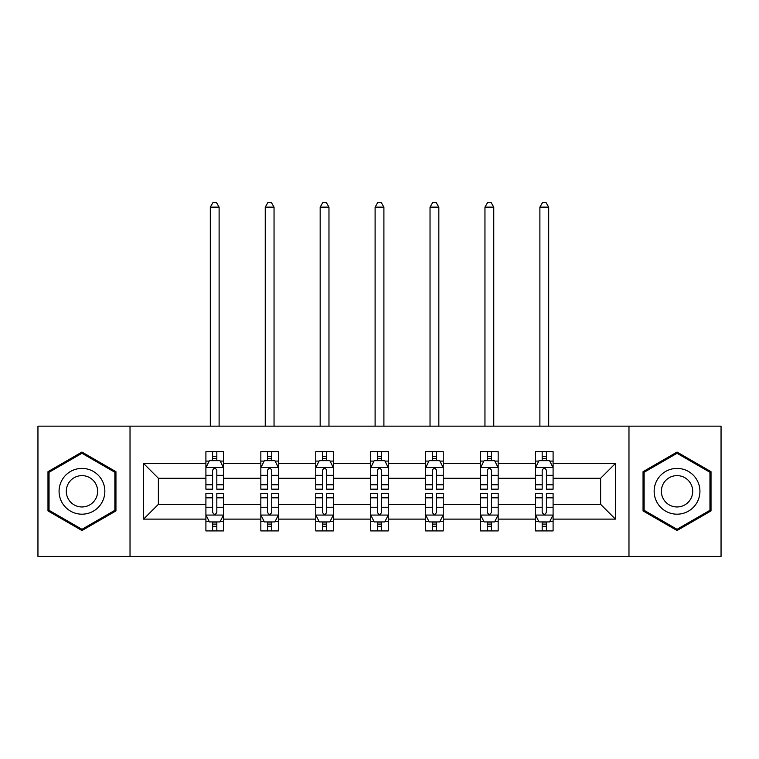 <?xml version="1.0" encoding="UTF-8"?>
<svg xmlns="http://www.w3.org/2000/svg" width="759" height="759" viewBox="0 0 759 759"><rect width="100%" height="100%" fill="white"/><g stroke="black" fill="none" stroke-linecap="round" stroke-linejoin="round"><path stroke-width="1.14" d="M628.974 426.16L37.95 426.16L37.95 556.432L721.05 556.432L721.05 426.16L628.974 426.16L628.974 556.432M553.093 519.109L553.093 504.327L600.625 504.327L615.416 519.109L553.093 519.109L553.093 530.911L546.404 530.911L546.404 521.926M130.026 556.432L130.026 426.16M535.484 519.109L498.16 519.109L498.16 504.327L535.484 504.327L535.484 530.911L553.093 530.911L553.093 521.509L549.782 521.509M498.16 519.109L498.16 530.911L491.471 530.911L491.471 521.926M480.561 519.109L443.237 519.109L443.237 504.327L480.561 504.327L480.561 530.911L498.16 530.911L498.16 521.509L494.849 521.509M443.237 519.109L443.237 530.911L436.539 530.911L436.539 521.926M425.628 519.109L388.304 519.109L388.304 504.327L425.628 504.327L425.628 530.911L443.237 530.911L443.237 521.509L439.926 521.509M388.304 519.109L388.304 530.911L381.616 530.911L381.616 521.926M370.696 519.109L333.372 519.109L333.372 504.327L370.696 504.327L370.696 530.911L388.304 530.911L388.304 521.509L384.993 521.509M333.372 519.109L333.372 530.911L326.683 530.911L326.683 521.926M315.763 519.109L278.439 519.109L278.439 504.327L315.763 504.327L315.763 530.911L333.372 530.911L333.372 521.509L330.061 521.509M278.439 519.109L278.439 530.911L271.75 530.911L271.75 521.926M260.84 519.109L223.516 519.109L223.516 504.327L260.84 504.327L260.84 530.911L278.439 530.911L278.439 521.509L275.137 521.509M223.516 519.109L223.516 530.911L216.827 530.911L216.827 521.926M205.907 519.109L143.584 519.109L143.584 463.483L205.907 463.483L205.907 478.265L158.375 478.265L158.375 504.327L205.907 504.327L205.907 530.911L223.516 530.911L223.516 521.509L220.205 521.509M209.218 461.083L205.907 461.083L205.907 451.681L205.907 463.483M212.596 460.666L212.596 451.681L205.907 451.681L223.516 451.681L223.516 463.483L260.84 463.483L260.84 451.681L278.439 451.681L278.439 463.483L315.763 463.483L315.763 451.681L333.372 451.681L333.372 463.483L370.696 463.483L370.696 451.681L388.304 451.681L388.304 463.483L425.628 463.483L425.628 451.681L443.237 451.681L443.237 463.483L480.561 463.483L480.561 451.681L498.16 451.681L498.16 463.483L535.484 463.483L535.484 451.681L553.093 451.681L553.093 463.483L615.416 463.483L615.416 519.109M535.484 463.483L535.484 478.265L498.16 478.265L498.16 463.483M480.561 463.483L480.561 478.265L443.237 478.265L443.237 463.483M425.628 463.483L425.628 478.265L388.304 478.265L388.304 463.483M370.696 463.483L370.696 478.265L333.372 478.265L333.372 463.483M315.763 463.483L315.763 478.265L278.439 478.265L278.439 463.483M260.84 463.483L260.84 478.265L223.516 478.265L223.516 463.483M143.584 463.483L158.375 478.265M600.625 504.327L600.625 478.265L553.093 478.265L553.093 463.483M542.173 460.485L546.404 460.485M487.25 460.485L491.471 460.485M432.317 460.485L436.539 460.485M377.384 460.485L381.616 460.485M322.461 460.485L326.683 460.485M267.529 460.485L271.75 460.485M212.596 460.485L216.827 460.485M212.596 522.107L216.827 522.107M267.529 522.107L271.75 522.107M322.461 522.107L326.683 522.107M377.384 522.107L381.616 522.107M432.317 522.107L436.539 522.107M487.25 522.107L491.471 522.107M542.173 522.107L546.404 522.107M158.375 504.327L143.584 519.109M615.416 463.483L600.625 478.265M115.947 471.681L81.963 452.06L47.988 471.681L47.988 510.911L81.963 530.532L115.947 510.911L115.947 471.681M643.053 471.681L643.053 510.911L677.037 530.532L711.012 510.911L711.012 471.681L677.037 452.06L643.053 471.681M216.827 456.263L212.596 456.263M205.907 484.773L205.907 489.185L212.596 489.185L212.596 484.773L205.907 484.773L205.907 478.265M223.516 478.265L223.516 489.185L216.827 489.185L216.827 470.343C215.414 467.629 214.01 467.629 212.596 470.343L212.596 484.773M220.205 461.083L223.516 461.083L223.516 451.681L216.827 451.681L216.827 460.666M223.516 467.705L219.996 460.666L209.427 460.666L205.907 467.705M219.114 426.16L219.114 207.141L210.309 207.141L210.309 426.16M210.309 207.141L212.947 202.568L216.467 202.568L219.114 207.141M212.596 526.329L216.827 526.329M223.516 497.819L223.516 493.407L216.827 493.407L216.827 497.819L223.516 497.819L223.516 504.327M205.907 504.327L205.907 493.407L212.596 493.407L212.596 512.249C214.01 514.963 215.414 514.963 216.827 512.249L216.827 497.819M209.218 521.509L205.907 521.509L205.907 530.911L212.596 530.911L212.596 521.926M205.907 514.887L209.427 521.926L219.996 521.926L223.516 514.887M271.75 456.263L267.529 456.263M264.151 461.083L260.84 461.083L260.84 451.681L267.529 451.681L267.529 460.666M260.84 484.773L260.84 489.185L267.529 489.185L267.529 484.773L260.84 484.773L260.84 478.265M278.439 478.265L278.439 489.185L271.75 489.185L271.75 470.343C270.346 467.629 268.942 467.629 267.529 470.343L267.529 484.773M275.137 461.083L278.439 461.083L278.439 451.681L271.75 451.681L271.75 460.666M278.439 467.705L274.919 460.666L264.36 460.666L260.84 467.705M274.046 426.16L274.046 207.141L265.242 207.141L265.242 426.16M265.242 207.141L267.88 202.568L271.399 202.568L274.046 207.141M326.683 456.263L322.461 456.263M319.074 461.083L315.763 461.083L315.763 451.681L322.461 451.681L322.461 460.666M315.763 484.773L315.763 489.185L322.461 489.185L322.461 484.773L315.763 484.773L315.763 478.265M333.372 478.265L333.372 489.185L326.683 489.185L326.683 470.343C325.279 467.629 323.865 467.629 322.461 470.343L322.461 484.773M330.061 461.083L333.372 461.083L333.372 451.681L326.683 451.681L326.683 460.666M333.372 467.705L329.852 460.666L319.292 460.666L315.763 467.705M328.97 426.16L328.97 207.141L320.165 207.141L320.165 426.16M320.165 207.141L322.812 202.568L326.332 202.568L328.97 207.141M267.529 526.329L271.75 526.329M278.439 497.819L278.439 493.407L271.75 493.407L271.75 497.819L278.439 497.819L278.439 504.327M260.84 504.327L260.84 493.407L267.529 493.407L267.529 512.249C268.933 514.963 270.346 514.963 271.75 512.249L271.75 497.819M264.151 521.509L260.84 521.509L260.84 530.911L267.529 530.911L267.529 521.926M260.84 514.887L264.36 521.926L274.919 521.926L278.439 514.887M322.461 526.329L326.683 526.329M333.372 497.819L333.372 493.407L326.683 493.407L326.683 497.819L333.372 497.819L333.372 504.327M315.763 504.327L315.763 493.407L322.461 493.407L322.461 512.249C323.865 514.963 325.269 514.963 326.683 512.249L326.683 497.819M319.074 521.509L315.763 521.509L315.763 530.911L322.461 530.911L322.461 521.926M315.763 514.887L319.292 521.926L329.852 521.926L333.372 514.887M62.143 479.849A22.884 22.884 0 0 0 70.521 511.12A22.884 22.884 0 0 0 101.782 502.743A22.884 22.884 0 0 0 93.404 471.472A22.884 22.884 0 0 0 62.143 479.849M68.395 483.464A15.673 15.673 0 0 0 74.126 504.868A15.673 15.673 0 0 0 95.53 499.128A15.673 15.673 0 0 0 89.799 477.724A15.673 15.673 0 0 0 68.395 483.464M114.884 472.288L114.884 510.304L81.963 529.308L49.041 510.304L49.041 472.288L81.963 453.284L114.884 472.288M657.218 479.849A22.884 22.884 0 0 0 665.596 511.12A22.884 22.884 0 0 0 696.857 502.743A22.884 22.884 0 0 0 688.479 471.472A22.884 22.884 0 0 0 657.218 479.849M663.47 483.464A15.673 15.673 0 0 0 669.201 504.868A15.673 15.673 0 0 0 690.605 499.128A15.673 15.673 0 0 0 684.874 477.724A15.673 15.673 0 0 0 663.47 483.464M709.959 472.288L709.959 510.304L677.037 529.308L644.116 510.304L644.116 472.288L677.037 453.284L709.959 472.288M381.616 456.263L377.384 456.263M374.007 461.083L370.696 461.083L370.696 451.681L377.384 451.681L377.384 460.666M370.696 484.773L370.696 489.185L377.384 489.185L377.384 484.773L370.696 484.773L370.696 478.265M388.304 478.265L388.304 489.185L381.616 489.185L381.616 470.343C380.202 467.629 378.798 467.629 377.384 470.343L377.384 484.773M384.993 461.083L388.304 461.083L388.304 451.681L381.616 451.681L381.616 460.666M388.304 467.705L384.785 460.666L374.215 460.666L370.696 467.705M383.902 426.16L383.902 207.141L375.098 207.141L375.098 426.16M375.098 207.141L377.735 202.568L381.265 202.568L383.902 207.141M377.384 526.329L381.616 526.329M388.304 497.819L388.304 493.407L381.616 493.407L381.616 497.819L388.304 497.819L388.304 504.327M370.696 504.327L370.696 493.407L377.384 493.407L377.384 512.249C378.798 514.963 380.202 514.963 381.616 512.249L381.616 497.819M374.007 521.509L370.696 521.509L370.696 530.911L377.384 530.911L377.384 521.926M370.696 514.887L374.215 521.926L384.785 521.926L388.304 514.887M436.539 456.263L432.317 456.263M428.939 461.083L425.628 461.083L425.628 451.681L432.317 451.681L432.317 460.666M425.628 484.773L425.628 489.185L432.317 489.185L432.317 484.773L425.628 484.773L425.628 478.265M443.237 478.265L443.237 489.185L436.539 489.185L436.539 470.343C435.135 467.629 433.731 467.629 432.317 470.343L432.317 484.773M439.926 461.083L443.237 461.083L443.237 451.681L436.539 451.681L436.539 460.666M443.237 467.705L439.708 460.666L429.148 460.666L425.628 467.705M438.835 426.16L438.835 207.141L430.03 207.141L430.03 426.16M430.03 207.141L432.668 202.568L436.188 202.568L438.835 207.141M432.317 526.329L436.539 526.329M443.237 497.819L443.237 493.407L436.539 493.407L436.539 497.819L443.237 497.819L443.237 504.327M425.628 504.327L425.628 493.407L432.317 493.407L432.317 512.249C433.721 514.963 435.135 514.963 436.539 512.249L436.539 497.819M428.939 521.509L425.628 521.509L425.628 530.911L432.317 530.911L432.317 521.926M425.628 514.887L429.148 521.926L439.708 521.926L443.237 514.887M491.471 456.263L487.25 456.263M483.863 461.083L480.561 461.083L480.561 451.681L487.25 451.681L487.25 460.666M480.561 484.773L480.561 489.185L487.25 489.185L487.25 484.773L480.561 484.773L480.561 478.265M498.16 478.265L498.16 489.185L491.471 489.185L491.471 470.343C490.067 467.629 488.654 467.629 487.25 470.343L487.25 484.773M494.849 461.083L498.16 461.083L498.16 451.681L491.471 451.681L491.471 460.666M498.16 467.705L494.64 460.666L484.081 460.666L480.561 467.705M493.758 426.16L493.758 207.141L484.954 207.141L484.954 426.16M484.954 207.141L487.601 202.568L491.12 202.568L493.758 207.141M487.25 526.329L491.471 526.329M498.16 497.819L498.16 493.407L491.471 493.407L491.471 497.819L498.16 497.819L498.16 504.327M480.561 504.327L480.561 493.407L487.25 493.407L487.25 512.249C488.654 514.963 490.058 514.963 491.471 512.249L491.471 497.819M483.863 521.509L480.561 521.509L480.561 530.911L487.25 530.911L487.25 521.926M480.561 514.887L484.081 521.926L494.64 521.926L498.16 514.887M546.404 456.263L542.173 456.263M538.795 461.083L535.484 461.083L535.484 451.681L542.173 451.681L542.173 460.666M535.484 484.773L535.484 489.185L542.173 489.185L542.173 484.773L535.484 484.773L535.484 478.265M553.093 478.265L553.093 489.185L546.404 489.185L546.404 470.343C544.99 467.629 543.586 467.629 542.173 470.343L542.173 484.773M549.782 461.083L553.093 461.083L553.093 451.681L546.404 451.681L546.404 460.666M553.093 467.705L549.573 460.666L539.004 460.666L535.484 467.705M548.691 426.16L548.691 207.141L539.886 207.141L539.886 426.16M539.886 207.141L542.533 202.568L546.053 202.568L548.691 207.141M542.173 526.329L546.404 526.329M553.093 497.819L553.093 493.407L546.404 493.407L546.404 497.819L553.093 497.819L553.093 504.327M535.484 504.327L535.484 493.407L542.173 493.407L542.173 512.249C543.586 514.963 544.99 514.963 546.404 512.249L546.404 497.819M538.795 521.509L535.484 521.509L535.484 530.911L542.173 530.911L542.173 521.926M535.484 514.887L539.004 521.926L549.573 521.926L553.093 514.887M223.421 467.525L205.993 467.525M223.516 484.773L216.827 484.773M212.596 475.333L205.907 475.333M223.516 475.333L216.827 475.333M216.827 458.502L212.596 458.502M205.993 515.067L223.421 515.067M205.907 497.819L212.596 497.819M216.827 507.259L223.516 507.259M205.907 507.259L212.596 507.259M212.596 524.089L216.827 524.089M278.354 467.525L260.925 467.525M278.439 484.773L271.75 484.773M267.529 475.333L260.84 475.333M278.439 475.333L271.75 475.333M271.75 458.502L267.529 458.502M333.286 467.525L315.858 467.525M333.372 484.773L326.683 484.773M322.461 475.333L315.763 475.333M333.372 475.333L326.683 475.333M326.683 458.502L322.461 458.502M260.925 515.067L278.354 515.067M260.84 497.819L267.529 497.819M271.75 507.259L278.439 507.259M260.84 507.259L267.529 507.259M267.529 524.089L271.75 524.089M315.858 515.067L333.286 515.067M315.763 497.819L322.461 497.819M326.683 507.259L333.372 507.259M315.763 507.259L322.461 507.259M322.461 524.089L326.683 524.089M388.219 467.525L370.781 467.525M388.304 484.773L381.616 484.773M377.384 475.333L370.696 475.333M388.304 475.333L381.616 475.333M381.616 458.502L377.384 458.502M370.781 515.067L388.219 515.067M370.696 497.819L377.384 497.819M381.616 507.259L388.304 507.259M370.696 507.259L377.384 507.259M377.384 524.089L381.616 524.089M443.142 467.525L425.714 467.525M443.237 484.773L436.539 484.773M432.317 475.333L425.628 475.333M443.237 475.333L436.539 475.333M436.539 458.502L432.317 458.502M425.714 515.067L443.142 515.067M425.628 497.819L432.317 497.819M436.539 507.259L443.237 507.259M425.628 507.259L432.317 507.259M432.317 524.089L436.539 524.089M498.075 467.525L480.646 467.525M498.16 484.773L491.471 484.773M487.25 475.333L480.561 475.333M498.16 475.333L491.471 475.333M491.471 458.502L487.25 458.502M480.646 515.067L498.075 515.067M480.561 497.819L487.25 497.819M491.471 507.259L498.16 507.259M480.561 507.259L487.25 507.259M487.25 524.089L491.471 524.089M553.007 467.525L535.579 467.525M553.093 484.773L546.404 484.773M542.173 475.333L535.484 475.333M553.093 475.333L546.404 475.333M546.404 458.502L542.173 458.502M535.579 515.067L553.007 515.067M535.484 497.819L542.173 497.819M546.404 507.259L553.093 507.259M535.484 507.259L542.173 507.259M542.173 524.089L546.404 524.089"/></g></svg>
